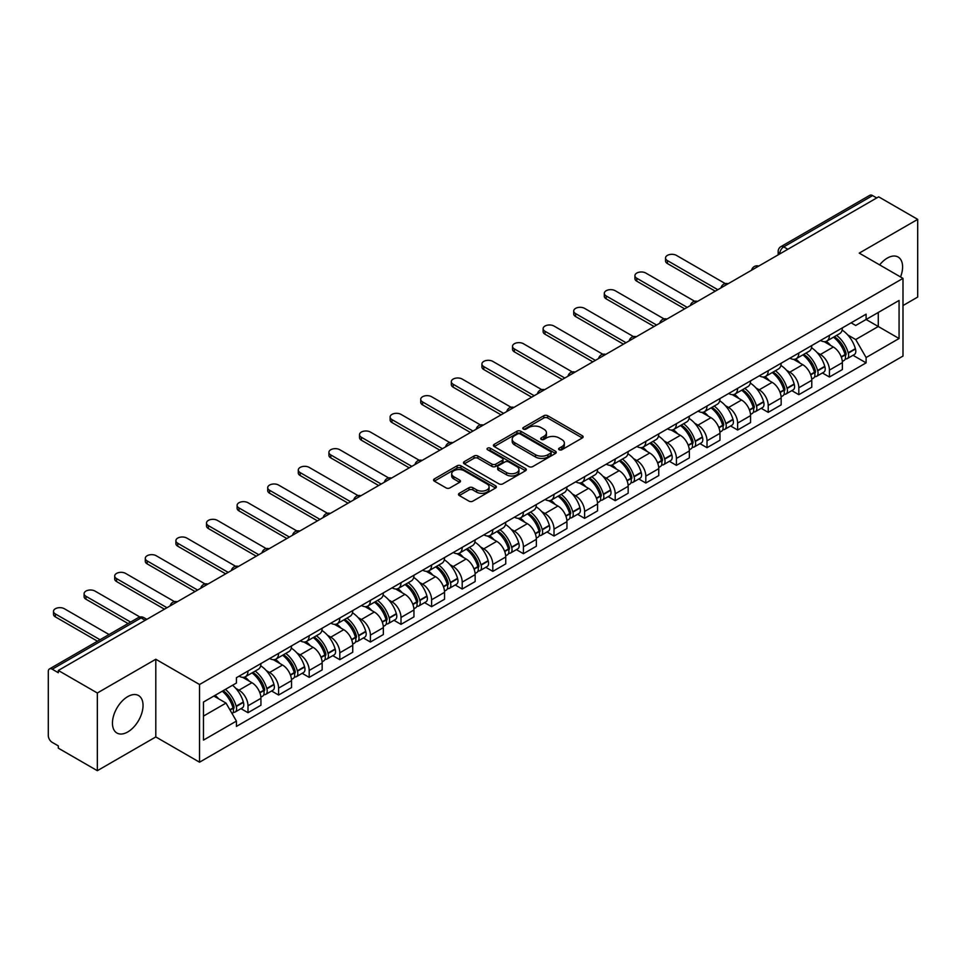 <?xml version="1.0" encoding="UTF-8"?>
<svg xmlns="http://www.w3.org/2000/svg" width="966" height="966" viewBox="0 0 966 966"><rect width="100%" height="100%" fill="white"/><g stroke="black" fill="none" stroke-linecap="round" stroke-linejoin="round"><path stroke-width="1.45" d="M559.169 449.758A1.908 1.099 0 0 0 561.862 449.758L582.317 437.948A2.729 1.57 0 0 0 583.114 436.837A2.729 1.57 0 0 0 582.317 435.726L547.662 415.718A2.729 1.57 0 0 0 543.81 415.718L523.355 427.527A1.908 1.099 0 0 0 522.799 428.3A1.908 1.099 0 0 0 523.355 429.085A1.908 1.099 0 0 0 526.047 429.085L528.692 427.552A8.718 5.035 0 0 1 541.02 427.552L543.906 429.218A8.718 5.035 0 0 1 546.454 432.78A8.718 5.035 0 0 1 543.906 436.342L541.262 437.864A1.908 1.099 0 0 0 540.706 438.649A1.908 1.099 0 0 0 541.262 439.421A1.908 1.099 0 0 0 543.955 439.421L546.599 437.888A8.718 5.035 0 0 1 558.928 437.888L561.814 439.554A8.718 5.035 0 0 1 564.361 443.116A8.718 5.035 0 0 1 561.814 446.678L559.169 448.2A1.908 1.099 0 0 0 558.614 448.985A1.908 1.099 0 0 0 559.169 449.758L559.169 448.2M127.741 731.962A21.638 12.498 120 0 0 141.881 712.884A21.638 12.498 120 0 0 138.561 695.544A21.638 12.498 120 0 0 127.741 696.619A21.638 12.498 120 0 0 113.614 715.685A21.638 12.498 120 0 0 116.922 733.025A21.638 12.498 120 0 0 127.741 731.962M900.541 276.964A21.638 12.498 120 0 0 898.114 257.028A21.638 12.498 120 0 0 887.295 258.103A21.638 12.498 120 0 0 879.64 264.889M459.285 493.312A2.729 1.57 0 0 0 458.488 494.423A2.729 1.57 0 0 0 459.285 495.534L469.005 501.149A2.729 1.57 0 0 0 472.857 501.149L495.582 488.023A2.729 1.57 0 0 0 496.379 486.912A2.729 1.57 0 0 0 495.582 485.801L460.915 465.793A2.729 1.57 0 0 0 457.063 465.793L434.35 478.919A2.729 1.57 0 0 0 433.553 480.03A2.729 1.57 0 0 0 434.35 481.14L446.099 487.915A2.729 1.57 0 0 0 449.939 487.915L459.671 482.3A2.729 1.57 0 0 0 460.468 481.189A2.729 1.57 0 0 0 459.671 480.078L453.839 476.721A7.281 4.202 0 0 1 451.714 473.738A7.281 4.202 0 0 1 456.206 469.862A7.281 4.202 0 0 1 464.139 470.768L486.961 483.942A7.281 4.202 0 0 1 489.098 486.912A7.281 4.202 0 0 1 484.594 490.8A7.281 4.202 0 0 1 476.661 489.895L472.857 487.697A2.729 1.57 0 0 0 469.005 487.697L459.285 493.312L459.285 495.534M199.539 684.508L155.804 659.247L97.337 692.996L58.31 670.464L878.662 196.835L917.7 219.367L859.245 253.116L902.993 278.377L199.539 684.508L199.539 762.198L902.993 356.068L902.993 278.377M528.885 466.578A2.729 1.57 0 0 0 532.737 466.578L555.462 453.452A2.729 1.57 0 0 0 556.259 452.342A2.729 1.57 0 0 0 555.462 451.231L520.807 431.222A2.729 1.57 0 0 0 516.955 431.222L494.23 444.336A2.729 1.57 0 0 0 493.433 445.447A2.729 1.57 0 0 0 494.23 446.558L528.885 466.578M488.349 450.168A1.908 1.099 0 0 1 490.281 450.446L525.48 470.768L502.803 483.857A2.729 1.57 0 0 1 498.951 483.857L464.284 463.849L464.284 461.627A2.729 1.57 0 0 0 463.487 462.738A2.729 1.57 0 0 0 464.284 463.849M464.284 461.627L474.016 456.012A2.729 1.57 0 0 1 477.868 456.012L491.923 464.127A2.729 1.57 0 0 0 495.775 464.127L502.223 460.408A2.729 1.57 0 0 0 503.02 459.297A2.729 1.57 0 0 0 502.223 458.186L487.589 449.733A1.908 1.099 0 0 1 487.033 448.949A1.908 1.099 0 0 1 488.204 447.934A1.908 1.099 0 0 1 490.281 448.176L525.516 468.522A2.729 1.57 0 0 1 526.313 469.633A2.729 1.57 0 0 1 525.516 470.744L525.516 468.522M97.337 692.996L97.337 770.687L58.31 748.155L58.31 745.885L52.224 742.383A5.542 3.2 -120 0 1 48.3 735.585L48.3 671.479A5.542 3.2 -120 0 1 49.447 668.943L138.307 617.636A5.542 3.2 60 0 1 141.084 617.914L52.224 669.209A5.542 3.2 -120 0 0 49.447 668.943M902.993 305.558L917.7 297.057L917.7 219.367M97.337 770.687L155.804 736.937L199.539 762.198M58.31 670.464L58.31 672.722L52.224 669.209M787.833 249.264L783.716 246.885A5.542 3.2 60 0 0 780.951 246.608L869.811 195.313A5.542 3.2 60 0 1 872.588 195.579L783.716 246.885A5.542 3.2 120 0 0 779.791 253.684L779.791 253.913M876.705 197.958L872.588 195.579M829.42 335.335A12.763 7.366 60 0 1 826.787 341.07L839.732 333.596A12.763 7.366 -120 0 0 842.376 327.86M817.139 352.59L820.4 354.486A12.763 7.366 60 0 1 829.432 370.111L842.376 362.636A12.763 7.366 -120 0 0 833.344 347.011L824.083 341.65M842.376 362.636L842.376 369.543L829.432 377.018L822.404 372.961M826.787 341.07A12.763 7.366 60 0 1 820.496 340.491M829.432 370.111L829.432 377.018M798.822 353.013A12.763 7.366 60 0 1 796.177 358.736L809.134 351.262A12.763 7.366 -120 0 0 811.766 345.538M791.806 390.638L798.822 394.683L811.766 387.209L811.766 380.302A12.763 7.366 -120 0 0 802.746 364.677L793.484 359.328M796.177 358.736A12.763 7.366 60 0 1 789.898 358.157M786.541 370.268L789.802 372.151A12.763 7.366 60 0 1 798.822 387.777L798.822 394.683M768.224 370.678A12.763 7.366 60 0 1 765.579 376.402L778.524 368.927A12.763 7.366 -120 0 0 781.168 363.204M761.196 408.304L768.224 412.349L781.168 404.875L781.168 397.968A12.763 7.366 -120 0 0 772.148 382.343L762.874 376.994M765.579 376.402A12.763 7.366 60 0 1 759.3 375.822M755.931 387.934L759.204 389.817A12.763 7.366 60 0 1 768.224 405.442L768.224 412.349M737.626 388.344A12.763 7.366 60 0 1 734.981 394.068L747.925 386.593A12.763 7.366 -120 0 0 750.57 380.87M730.598 425.97L737.626 430.027L750.57 422.553L750.57 415.634A12.763 7.366 -120 0 0 741.55 400.009L732.276 394.659M734.981 394.068A12.763 7.366 60 0 1 728.69 393.5M725.333 405.599L728.593 407.483A12.763 7.366 60 0 1 737.626 423.108L737.626 430.027M707.015 406.01A12.763 7.366 60 0 1 704.371 411.745L717.327 404.259A12.763 7.366 -120 0 0 719.972 398.535M700 443.635L707.015 447.693L719.972 440.218L719.972 433.311A12.763 7.366 -120 0 0 710.94 417.674L701.678 412.325M704.371 411.745A12.763 7.366 60 0 1 698.092 411.166M694.735 423.265L697.995 425.149A12.763 7.366 60 0 1 707.015 440.786L707.015 447.693M676.417 423.676A12.763 7.366 60 0 1 673.773 429.411L686.717 421.937A12.763 7.366 -120 0 0 689.362 416.201M669.402 461.301L676.417 465.358L689.362 457.884L689.362 450.977A12.763 7.366 -120 0 0 680.342 435.34L671.08 429.991M673.773 429.411A12.763 7.366 60 0 1 667.494 428.832M664.125 440.931L667.397 442.814A12.763 7.366 60 0 1 676.417 458.452L676.417 465.358M645.819 441.341A12.763 7.366 60 0 1 643.175 447.077L656.119 439.602A12.763 7.366 -120 0 0 658.764 433.867M638.792 478.967L645.819 483.024L658.764 475.55L658.764 468.643A12.763 7.366 -120 0 0 649.744 453.018L640.47 447.656M643.175 447.077A12.763 7.366 60 0 1 636.896 446.497M633.527 458.596L636.787 460.492A12.763 7.366 60 0 1 645.819 476.117L645.819 483.024M615.209 459.019A12.763 7.366 60 0 1 612.577 464.743L625.521 457.268A12.763 7.366 -120 0 0 628.166 451.545M608.194 496.633L615.209 500.69L628.166 493.215L628.166 486.309A12.763 7.366 -120 0 0 619.134 470.684L609.872 465.334M612.577 464.743A12.763 7.366 60 0 1 606.286 464.163M602.929 476.274L606.189 478.158A12.763 7.366 60 0 1 615.209 493.783L615.209 500.69M584.611 476.685A12.763 7.366 60 0 1 581.967 482.408L594.911 474.934A12.763 7.366 -120 0 0 597.556 469.21M577.596 514.31L584.611 518.356L597.556 510.881L597.556 503.974A12.763 7.366 -120 0 0 588.535 488.349L579.274 483M581.967 482.408A12.763 7.366 60 0 1 575.688 481.829M572.331 493.94L575.591 495.824A12.763 7.366 60 0 1 584.611 511.449L584.611 518.356M554.013 494.35A12.763 7.366 60 0 1 551.369 500.074L564.313 492.6A12.763 7.366 -120 0 0 566.957 486.876M546.985 531.976L554.013 536.033L566.957 528.547L566.957 521.64A12.763 7.366 -120 0 0 557.937 506.015L548.664 500.666M551.369 500.074A12.763 7.366 60 0 1 545.09 499.507M541.721 511.606L544.993 513.489A12.763 7.366 60 0 1 554.013 529.114L554.013 536.033M523.415 512.016A12.763 7.366 60 0 1 520.771 517.74L533.715 510.265A12.763 7.366 -120 0 0 536.359 504.542M516.387 549.642L523.415 553.699L536.359 546.225L536.359 539.318A12.763 7.366 -120 0 0 527.327 523.681L518.066 518.331M520.771 517.74A12.763 7.366 60 0 1 514.48 517.172M511.123 529.271L514.383 531.155A12.763 7.366 60 0 1 523.415 546.792L523.415 553.699M492.805 529.682A12.763 7.366 60 0 1 490.16 535.418L503.117 527.943A12.763 7.366 -120 0 0 505.749 522.208M485.789 567.308L492.805 571.365L505.749 563.89L505.749 556.984A12.763 7.366 -120 0 0 496.729 541.346L487.468 535.997M490.16 535.418A12.763 7.366 60 0 1 483.881 534.838M480.525 546.937L483.785 548.821A12.763 7.366 60 0 1 492.805 564.458L492.805 571.365M462.207 547.348A12.763 7.366 60 0 1 459.562 553.083L472.507 545.609A12.763 7.366 -120 0 0 475.151 539.873M455.191 584.973L462.207 589.031L475.151 581.556L475.151 574.649A12.763 7.366 -120 0 0 466.131 559.012L456.858 553.663M459.562 553.083A12.763 7.366 60 0 1 453.283 552.504M449.915 564.603L453.187 566.499A12.763 7.366 60 0 1 462.207 582.124L462.207 589.031M431.609 565.025A12.763 7.366 60 0 1 428.964 570.749L441.909 563.275A12.763 7.366 -120 0 0 444.553 557.551M424.581 602.639L431.609 606.696L444.553 599.222L444.553 592.315A12.763 7.366 -120 0 0 435.533 576.69L426.26 571.341M428.964 570.749A12.763 7.366 60 0 1 422.685 570.169M419.316 582.281L422.577 584.164A12.763 7.366 60 0 1 431.609 599.789L431.609 606.696M400.999 582.691A12.763 7.366 60 0 1 398.366 588.415L411.311 580.94A12.763 7.366 -120 0 0 413.955 575.217M393.983 620.317L400.999 624.362L413.955 616.888L413.955 609.981A12.763 7.366 -120 0 0 404.923 594.356L395.662 589.006M398.366 588.415A12.763 7.366 60 0 1 392.075 587.835M388.718 599.946L391.979 601.83A12.763 7.366 60 0 1 400.999 617.455L400.999 624.362M370.401 600.357A12.763 7.366 60 0 1 367.756 606.08L380.701 598.606A12.763 7.366 -120 0 0 383.345 592.883M363.385 637.983L370.401 642.028L383.345 634.553L383.345 627.646A12.763 7.366 -120 0 0 374.325 612.021L365.063 606.672M367.756 606.08A12.763 7.366 60 0 1 361.477 605.513M358.108 617.612L361.381 619.496A12.763 7.366 60 0 1 370.401 635.121L370.401 642.028M339.803 618.023A12.763 7.366 60 0 1 337.158 623.746L350.103 616.272A12.763 7.366 -120 0 0 352.747 610.548M332.775 655.648L339.803 659.706L352.747 652.231L352.747 645.312A12.763 7.366 -120 0 0 343.727 629.687L334.453 624.338M337.158 623.746A12.763 7.366 60 0 1 330.879 623.179M327.51 635.278L330.783 637.162A12.763 7.366 60 0 1 339.803 652.799L339.803 659.706M309.192 635.688A12.763 7.366 60 0 1 306.56 641.424L319.505 633.95A12.763 7.366 -120 0 0 322.149 628.214M302.177 673.314L309.192 677.371L322.149 669.897L322.149 662.99A12.763 7.366 -120 0 0 313.117 647.353L303.855 642.004M306.56 641.424A12.763 7.366 60 0 1 300.269 640.844M296.912 652.944L300.172 654.827A12.763 7.366 60 0 1 309.192 670.464L309.192 677.371M278.594 653.354A12.763 7.366 60 0 1 275.95 659.09L288.906 651.615A12.763 7.366 -120 0 0 291.539 645.88M271.579 690.98L278.594 695.037L291.539 687.563L291.539 680.656A12.763 7.366 -120 0 0 282.519 665.019L273.257 659.669M275.95 659.09A12.763 7.366 60 0 1 269.671 658.51M266.314 670.609L269.574 672.493A12.763 7.366 60 0 1 278.594 688.13L278.594 695.037M247.996 671.032A12.763 7.366 60 0 1 245.352 676.755L258.296 669.281A12.763 7.366 -120 0 0 260.941 663.557M240.969 708.646L247.996 712.703L260.941 705.228L260.941 698.321A12.763 7.366 -120 0 0 251.921 682.696L242.647 677.347M245.352 676.755A12.763 7.366 60 0 1 239.073 676.176M235.704 688.287L238.976 690.171A12.763 7.366 60 0 1 247.996 705.796L247.996 712.703M851.106 322.825L855.707 325.482L899.068 300.462L878.275 312.465L878.275 326.508L855.707 339.537L847.737 334.924M203.464 716.096L226.02 703.079L236.416 721.083L203.464 740.113L203.464 702.053L236.416 683.034L236.416 677.709L866.104 314.167L866.104 319.48L899.068 338.511L866.104 357.541L855.707 339.537M899.068 300.462L899.068 338.511M236.416 721.083L236.416 726.408L866.104 362.866L866.104 357.541M155.804 659.247L155.804 736.937M226.02 703.079L213.86 696.051M853.002 355.295L866.104 362.866M559.93 450.023L561.814 448.936A8.718 5.035 0 0 0 564.361 445.386L564.361 443.116M546.454 432.78L546.454 435.038A8.718 5.035 0 0 1 543.906 438.6L542.023 439.687M582.281 437.972L547.662 417.976A2.729 1.57 0 0 0 543.81 417.976L524.115 429.351M555.462 451.231L555.462 453.452L520.807 433.493A2.729 1.57 0 0 0 516.955 433.493L494.266 446.582M550.644 453.126A1.908 1.099 0 0 0 551.2 452.342A1.908 1.099 0 0 0 550.644 451.569L520.227 434A1.908 1.099 0 0 0 517.522 434L514.733 435.618A8.718 5.035 0 0 0 512.185 439.168A8.718 5.035 0 0 0 514.733 442.73L535.526 454.732A8.718 5.035 0 0 0 547.855 454.732L550.644 453.126L550.644 455.384A1.908 1.099 0 0 0 551.2 454.612L551.2 452.342M512.185 439.168L512.185 441.438A8.718 5.035 0 0 0 514.733 444.988L514.733 442.73M550.644 455.384L547.855 457.003A8.718 5.035 0 0 1 535.526 457.003L514.733 444.988M464.32 463.873L474.016 458.282L474.016 456.012M503.02 459.297L503.02 461.555A2.729 1.57 0 0 1 502.223 462.666L495.775 466.397A2.729 1.57 0 0 1 491.923 466.397L477.868 458.282A2.729 1.57 0 0 0 474.016 458.282M506.51 472.543A7.281 4.202 0 0 0 514.443 473.461A7.281 4.202 0 0 0 518.935 469.573A7.281 4.202 0 0 0 516.81 466.602L508.768 461.965A2.729 1.57 0 0 0 504.916 461.965L498.468 465.684A2.729 1.57 0 0 0 497.671 466.795A2.729 1.57 0 0 0 498.468 467.906L506.51 472.543L506.51 474.813A7.281 4.202 0 0 0 514.443 475.731A7.281 4.202 0 0 0 518.935 471.843L518.935 469.573M497.671 466.795L497.671 469.065A2.729 1.57 0 0 0 498.468 470.176L498.468 467.906M506.51 474.813L498.468 470.176M489.098 486.912L489.098 489.182A7.281 4.202 0 0 1 484.594 493.071A7.281 4.202 0 0 1 476.661 492.153L472.857 489.955A2.729 1.57 0 0 0 469.005 489.955L459.321 495.558M451.714 473.738L451.714 476.009A7.281 4.202 0 0 0 453.839 478.979L453.839 476.721M459.635 482.324L453.839 478.979M495.546 488.047L460.915 468.063A2.729 1.57 0 0 0 457.063 468.063L434.386 481.153M834.238 336.76A17.473 10.095 60 0 1 834.334 336.808A17.473 10.095 60 0 1 845.83 352.493L845.938 352.856A3.393 1.956 60 0 1 845.395 355.524A3.393 1.956 60 0 1 845.322 355.573M725.285 283.593L676.417 255.386A6.376 3.683 -0 0 0 669.462 254.589A6.376 3.683 -0 0 0 665.526 257.982A6.376 3.683 -0 0 0 667.397 260.591L667.397 263.537A6.376 3.683 180 0 1 665.526 260.929L665.526 257.982M833.477 337.206A21.083 12.172 60 0 1 845.069 354.594L845.165 354.957A7.003 4.045 60 0 1 844.067 360.463L842.316 361.465M845.262 358.917A7.003 4.045 -120 0 0 847.194 358.652A7.003 4.045 -120 0 0 848.305 353.145L848.208 352.783A21.083 12.172 -120 0 0 836.616 335.395M842.111 330.106A21.083 12.172 60 0 1 855.369 348.654L855.465 349.016A7.003 4.045 60 0 1 854.355 354.522L847.194 358.652M715.263 291.177L667.397 263.537M826.292 341.312A21.083 12.172 60 0 1 830.688 345.466M717.81 289.703L667.397 260.591M840.939 345.502L843.632 347.048M803.64 354.425A17.473 10.095 60 0 1 803.724 354.486A17.473 10.095 60 0 1 815.232 370.159L815.328 370.521A3.393 1.956 60 0 1 814.797 373.19A3.393 1.956 60 0 1 814.712 373.238M694.675 301.259L645.819 273.052A6.376 3.683 -0 0 0 638.864 272.255A6.376 3.683 -0 0 0 634.928 275.66A6.376 3.683 -0 0 0 636.787 278.256L636.787 281.203A6.376 3.683 180 0 1 634.928 278.594L634.928 275.66M802.879 354.872A21.083 12.172 60 0 1 814.459 372.272L814.567 372.635A7.003 4.045 60 0 1 813.457 378.129L811.718 379.131M814.652 376.583A7.003 4.045 -120 0 0 816.596 376.317A7.003 4.045 -120 0 0 817.707 370.823L817.598 370.461A21.083 12.172 -120 0 0 806.018 353.061M811.5 347.772A21.083 12.172 60 0 1 824.759 366.319L824.867 366.682A7.003 4.045 60 0 1 823.757 372.188L816.596 376.317M684.653 308.842L636.787 281.203M795.682 358.978A21.083 12.172 60 0 1 800.09 363.144M687.2 307.369L636.787 278.256M810.341 363.168L813.022 364.713M773.042 372.103A17.473 10.095 60 0 1 773.126 372.151A17.473 10.095 60 0 1 784.621 387.837L784.73 388.199A3.393 1.956 60 0 1 784.199 390.868A3.393 1.956 60 0 1 784.114 390.904M664.077 318.925L615.209 290.718A6.376 3.683 -0 0 0 608.266 289.921A6.376 3.683 -0 0 0 604.318 293.326A6.376 3.683 -0 0 0 606.189 295.934L606.189 298.868A6.376 3.683 180 0 1 604.318 296.272L604.318 293.326M772.269 372.538A21.083 12.172 60 0 1 783.861 389.938L783.969 390.3A7.003 4.045 60 0 1 782.858 395.794L781.12 396.809M784.054 394.249A7.003 4.045 -120 0 0 785.998 393.983A7.003 4.045 -120 0 0 787.097 388.489L787 388.127A21.083 12.172 -120 0 0 775.408 370.727M780.902 365.438A21.083 12.172 60 0 1 794.161 383.985L794.257 384.347A7.003 4.045 60 0 1 793.158 389.853L785.998 393.983M654.054 326.508L606.189 298.868M765.084 376.643A21.083 12.172 60 0 1 769.491 380.809M656.602 325.035L606.189 295.934M779.743 380.833L782.424 382.391M742.431 389.769A17.473 10.095 60 0 1 742.528 389.817A17.473 10.095 60 0 1 754.023 405.503L754.132 405.865A3.393 1.956 60 0 1 753.589 408.533A3.393 1.956 60 0 1 753.516 408.57M633.479 336.591L584.611 308.383A6.376 3.683 -0 0 0 577.656 307.586A6.376 3.683 -0 0 0 573.719 310.992A6.376 3.683 -0 0 0 575.591 313.6L575.591 316.546A6.376 3.683 180 0 1 573.719 313.938L573.719 310.992M741.671 390.204A21.083 12.172 60 0 1 753.263 407.604L753.359 407.966A7.003 4.045 60 0 1 752.26 413.46L750.51 414.474M753.456 411.914A7.003 4.045 -120 0 0 755.4 411.649A7.003 4.045 -120 0 0 756.499 406.155L756.402 405.792A21.083 12.172 -120 0 0 744.81 388.392M750.304 383.104A21.083 12.172 60 0 1 763.563 401.663L763.659 402.025A7.003 4.045 60 0 1 762.56 407.519L755.4 411.649M623.456 344.174L575.591 316.546M734.486 394.321A21.083 12.172 60 0 1 738.881 398.475M626.004 342.701L575.591 313.6M749.133 398.499L751.826 400.057M711.833 407.435A17.473 10.095 60 0 1 711.918 407.483A17.473 10.095 60 0 1 723.425 423.168L723.522 423.531A3.393 1.956 60 0 1 722.991 426.199A3.393 1.956 60 0 1 722.918 426.235M602.869 354.268L554.013 326.049A6.376 3.683 -0 0 0 547.058 325.252A6.376 3.683 -0 0 0 543.121 328.657A6.376 3.683 -0 0 0 544.993 331.266L544.993 334.212A6.376 3.683 180 0 1 543.121 331.604L543.121 328.657M711.073 407.869A21.083 12.172 60 0 1 722.653 425.269L722.761 425.632A7.003 4.045 60 0 1 721.65 431.138L719.912 432.14M722.858 429.58A7.003 4.045 -120 0 0 724.79 429.327A7.003 4.045 -120 0 0 725.901 423.82L725.792 423.458A21.083 12.172 -120 0 0 714.212 406.058M719.706 400.781A21.083 12.172 60 0 1 732.952 419.329L733.061 419.691A7.003 4.045 60 0 1 731.95 425.185L724.79 429.327M592.846 361.839L544.993 334.212M703.876 411.987A21.083 12.172 60 0 1 708.283 416.141M595.406 360.366L544.993 331.266M718.535 416.165L721.228 417.723M681.235 425.1A17.473 10.095 60 0 1 681.32 425.149A17.473 10.095 60 0 1 692.827 440.834L692.924 441.196A3.393 1.956 60 0 1 692.393 443.865A3.393 1.956 60 0 1 692.308 443.901M572.27 371.934L523.415 343.727A6.376 3.683 -0 0 0 516.46 342.918A6.376 3.683 -0 0 0 512.523 346.323A6.376 3.683 -0 0 0 514.383 348.931L514.383 351.878A6.376 3.683 180 0 1 512.523 349.269L512.523 346.323M680.475 425.547A21.083 12.172 60 0 1 692.054 442.935L692.163 443.297A7.003 4.045 60 0 1 691.052 448.804L689.313 449.806M692.248 447.246A7.003 4.045 -120 0 0 694.192 446.992A7.003 4.045 -120 0 0 695.303 441.486L695.194 441.124A21.083 12.172 -120 0 0 683.614 423.736M689.096 418.447A21.083 12.172 60 0 1 702.354 436.994L702.463 437.356A7.003 4.045 60 0 1 701.352 442.851L694.192 446.992M562.248 379.505L514.383 351.878M673.278 429.653A21.083 12.172 60 0 1 677.685 433.806M564.796 378.032L514.383 348.931M687.937 433.843L690.618 435.388M650.637 442.766A17.473 10.095 60 0 1 650.722 442.814A17.473 10.095 60 0 1 662.217 458.5L662.326 458.862A3.393 1.956 60 0 1 661.782 461.531A3.393 1.956 60 0 1 661.71 461.579M541.672 389.6L492.805 361.393A6.376 3.683 -0 0 0 485.85 360.596A6.376 3.683 -0 0 0 481.913 363.989A6.376 3.683 -0 0 0 483.785 366.597L483.785 369.543A6.376 3.683 180 0 1 481.913 366.935L481.913 363.989M649.864 443.213A21.083 12.172 60 0 1 661.456 460.601L661.553 460.963A7.003 4.045 60 0 1 660.454 466.469L658.703 467.472M661.65 464.924A7.003 4.045 -120 0 0 663.594 464.658A7.003 4.045 -120 0 0 664.693 459.152L664.596 458.79A21.083 12.172 -120 0 0 653.004 441.402M658.498 436.113A21.083 12.172 60 0 1 671.756 454.66L671.853 455.022A7.003 4.045 60 0 1 670.754 460.516L663.594 464.658M531.65 397.183L483.785 369.543M642.68 447.318A21.083 12.172 60 0 1 647.075 451.472M534.198 395.71L483.785 366.597M657.327 451.508L660.019 453.054M620.027 460.432A17.473 10.095 60 0 1 620.124 460.492A17.473 10.095 60 0 1 631.619 476.166L631.716 476.528A3.393 1.956 60 0 1 631.184 479.196A3.393 1.956 60 0 1 631.112 479.245M511.062 407.266L462.207 379.058A6.376 3.683 -0 0 0 455.252 378.261A6.376 3.683 -0 0 0 451.315 381.667A6.376 3.683 -0 0 0 453.187 384.263L453.187 387.209A6.376 3.683 180 0 1 451.315 384.601L451.315 381.667M619.266 460.879A21.083 12.172 60 0 1 630.858 478.279L630.955 478.641A7.003 4.045 60 0 1 629.844 484.135L628.105 485.137M631.052 482.589A7.003 4.045 -120 0 0 632.984 482.324A7.003 4.045 -120 0 0 634.094 476.83L633.986 476.467A21.083 12.172 -120 0 0 622.406 459.067M627.9 453.779A21.083 12.172 60 0 1 641.146 472.326L641.255 472.688A7.003 4.045 60 0 1 640.144 478.194L632.984 482.324M501.052 414.849L453.187 387.209M612.07 464.984A21.083 12.172 60 0 1 616.477 469.138M503.6 413.376L453.187 384.263M626.729 469.174L629.421 470.72M589.429 478.11A17.473 10.095 60 0 1 589.514 478.158A17.473 10.095 60 0 1 601.021 493.843L601.118 494.206A3.393 1.956 60 0 1 600.586 496.874A3.393 1.956 60 0 1 600.502 496.91M480.464 424.931L431.609 396.724A6.376 3.683 -0 0 0 424.654 395.927A6.376 3.683 -0 0 0 420.717 399.332A6.376 3.683 -0 0 0 422.577 401.928L422.577 404.875A6.376 3.683 180 0 1 420.717 402.279L420.717 399.332M588.668 478.544A21.083 12.172 60 0 1 600.248 495.944L600.357 496.307A7.003 4.045 60 0 1 599.246 501.801L597.507 502.815M600.441 500.255A7.003 4.045 -120 0 0 602.386 499.99A7.003 4.045 -120 0 0 603.496 494.495L603.388 494.133A21.083 12.172 -120 0 0 591.808 476.733M597.29 471.444A21.083 12.172 60 0 1 610.548 489.991L610.657 490.354A7.003 4.045 60 0 1 609.546 495.86L602.386 499.99M470.442 432.514L422.577 404.875M581.472 482.65A21.083 12.172 60 0 1 585.879 486.816M472.99 431.041L422.577 401.928M596.131 486.84L598.811 488.398M558.831 495.775A17.473 10.095 60 0 1 558.916 495.824A17.473 10.095 60 0 1 570.411 511.509L570.52 511.871A3.393 1.956 60 0 1 569.976 514.54A3.393 1.956 60 0 1 569.904 514.576M449.866 442.597L400.999 414.39A6.376 3.683 -0 0 0 394.056 413.593A6.376 3.683 -0 0 0 390.107 416.998A6.376 3.683 -0 0 0 391.979 419.606L391.979 422.553A6.376 3.683 180 0 1 390.107 419.944L390.107 416.998M558.058 496.21A21.083 12.172 60 0 1 569.65 513.61L569.747 513.972A7.003 4.045 60 0 1 568.648 519.466L566.909 520.481M569.843 517.921A7.003 4.045 -120 0 0 571.787 517.655A7.003 4.045 -120 0 0 572.886 512.161L572.79 511.799A21.083 12.172 -120 0 0 561.198 494.399M566.692 489.11A21.083 12.172 60 0 1 579.95 507.657L580.047 508.019A7.003 4.045 60 0 1 578.948 513.526L571.787 517.655M439.844 450.18L391.979 422.553M550.874 500.328A21.083 12.172 60 0 1 555.281 504.481M442.392 448.707L391.979 419.606M565.521 504.506L568.213 506.063M528.221 513.441A17.473 10.095 60 0 1 528.317 513.489A17.473 10.095 60 0 1 539.813 529.175L539.922 529.537A3.393 1.956 60 0 1 539.378 532.206A3.393 1.956 60 0 1 539.306 532.242M419.268 460.275L370.401 432.056A6.376 3.683 -0 0 0 363.445 431.259A6.376 3.683 -0 0 0 359.509 434.664A6.376 3.683 -0 0 0 361.381 437.272L361.381 440.218A6.376 3.683 180 0 1 359.509 437.61L359.509 434.664M527.46 513.876A21.083 12.172 60 0 1 539.052 531.276L539.149 531.638A7.003 4.045 60 0 1 538.05 537.144L536.299 538.147M539.245 535.587A7.003 4.045 -120 0 0 541.177 535.321A7.003 4.045 -120 0 0 542.288 529.827L542.192 529.465A21.083 12.172 -120 0 0 530.6 512.065M536.094 506.788A21.083 12.172 60 0 1 549.352 525.335L549.449 525.697A7.003 4.045 60 0 1 548.338 531.191L541.177 535.321M409.246 467.846L361.381 440.218M520.276 517.993A21.083 12.172 60 0 1 524.671 522.147M411.794 466.373L361.381 437.272M534.923 522.171L537.615 523.729M497.623 531.107A17.473 10.095 60 0 1 497.707 531.155A17.473 10.095 60 0 1 509.215 546.841L509.311 547.203A3.393 1.956 60 0 1 508.78 549.871A3.393 1.956 60 0 1 508.696 549.908M388.658 477.941L339.803 449.733A6.376 3.683 -0 0 0 332.847 448.924A6.376 3.683 -0 0 0 328.911 452.33A6.376 3.683 -0 0 0 330.783 454.938L330.783 457.884A6.376 3.683 180 0 1 328.911 455.276L328.911 452.33M496.862 531.554A21.083 12.172 60 0 1 508.442 548.942L508.551 549.304A7.003 4.045 60 0 1 507.44 554.81L505.701 555.812M508.635 553.252A7.003 4.045 -120 0 0 510.579 552.999A7.003 4.045 -120 0 0 511.69 547.493L511.582 547.13A21.083 12.172 -120 0 0 500.002 529.73M505.496 524.453A21.083 12.172 60 0 1 518.742 543.001L518.851 543.363A7.003 4.045 60 0 1 517.74 548.857L510.579 552.999M378.636 485.512L330.783 457.884M489.665 535.659A21.083 12.172 60 0 1 494.073 539.813M381.196 484.038L330.783 454.938M504.324 539.849L507.005 541.395M467.025 548.773A17.473 10.095 60 0 1 467.109 548.821A17.473 10.095 60 0 1 478.605 564.506L478.713 564.869A3.393 1.956 60 0 1 478.182 567.537A3.393 1.956 60 0 1 478.098 567.585M358.06 495.606L309.192 467.399A6.376 3.683 -0 0 0 302.249 466.602A6.376 3.683 -0 0 0 298.301 469.995A6.376 3.683 -0 0 0 300.172 472.603L300.172 475.55A6.376 3.683 180 0 1 298.301 472.942L298.301 469.995M466.264 549.219A21.083 12.172 60 0 1 477.844 566.607L477.953 566.97A7.003 4.045 60 0 1 476.842 572.476L475.103 573.478M478.037 570.93A7.003 4.045 -120 0 0 479.981 570.665A7.003 4.045 -120 0 0 481.092 565.158L480.983 564.796A21.083 12.172 -120 0 0 469.391 547.408M474.886 542.119A21.083 12.172 60 0 1 488.144 560.666L488.241 561.029A7.003 4.045 60 0 1 487.142 566.523L479.981 570.665M348.038 503.177L300.172 475.55M459.067 553.325A21.083 12.172 60 0 1 463.475 557.479M350.586 501.716L300.172 472.603M473.726 557.515L476.407 559.06M436.427 566.438A17.473 10.095 60 0 1 436.511 566.499A17.473 10.095 60 0 1 448.007 582.172L448.115 582.534A3.393 1.956 60 0 1 447.572 585.203A3.393 1.956 60 0 1 447.5 585.251M327.462 513.272L278.594 485.065A6.376 3.683 -0 0 0 271.639 484.268A6.376 3.683 -0 0 0 267.703 487.673A6.376 3.683 -0 0 0 269.574 490.269L269.574 493.215A6.376 3.683 180 0 1 267.703 490.607L267.703 487.673M435.654 566.885A21.083 12.172 60 0 1 447.246 584.285L447.343 584.647A7.003 4.045 60 0 1 446.244 590.141L444.493 591.144M447.439 588.596A7.003 4.045 -120 0 0 449.383 588.33A7.003 4.045 -120 0 0 450.482 582.824L450.385 582.462A21.083 12.172 -120 0 0 438.793 565.074M444.288 559.785A21.083 12.172 60 0 1 457.546 578.332L457.642 578.694A7.003 4.045 60 0 1 456.544 584.201L449.383 588.33M317.44 520.855L269.574 493.215M428.469 570.991A21.083 12.172 60 0 1 432.865 575.144M319.988 519.382L269.574 490.269M443.116 575.181L445.809 576.726M405.817 584.104A17.473 10.095 60 0 1 405.913 584.164A17.473 10.095 60 0 1 417.409 599.85L417.505 600.212A3.393 1.956 60 0 1 416.974 602.869A3.393 1.956 60 0 1 416.901 602.917M296.852 530.938L247.996 502.731A6.376 3.683 -0 0 0 241.041 501.934A6.376 3.683 -0 0 0 237.105 505.339A6.376 3.683 -0 0 0 238.976 507.935L238.976 510.881A6.376 3.683 180 0 1 237.105 508.285L237.105 505.339M405.056 584.551A21.083 12.172 60 0 1 416.636 601.951L416.744 602.313A7.003 4.045 60 0 1 415.634 607.807L413.895 608.809M416.841 606.262A7.003 4.045 -120 0 0 418.773 605.996A7.003 4.045 -120 0 0 419.884 600.502L419.775 600.14A21.083 12.172 -120 0 0 408.195 582.74M413.69 577.451A21.083 12.172 60 0 1 426.936 595.998L427.044 596.36A7.003 4.045 60 0 1 425.934 601.866L418.773 605.996M286.83 538.521L238.976 510.881M397.859 588.656A21.083 12.172 60 0 1 402.267 592.822M289.389 537.048L238.976 507.935M412.518 592.846L415.211 594.404M375.219 601.782A17.473 10.095 60 0 1 375.303 601.83A17.473 10.095 60 0 1 386.811 617.515L386.907 617.878A3.393 1.956 60 0 1 386.376 620.546A3.393 1.956 60 0 1 386.291 620.583M266.254 548.603L217.398 520.396A6.376 3.683 -0 0 0 210.443 519.599A6.376 3.683 -0 0 0 206.507 523.004A6.376 3.683 -0 0 0 208.366 525.613L208.366 528.547A6.376 3.683 180 0 1 206.507 525.951L206.507 523.004M374.458 602.216A21.083 12.172 60 0 1 386.038 619.617L386.146 619.979A7.003 4.045 60 0 1 385.036 625.473L383.297 626.487M386.231 623.927A7.003 4.045 -120 0 0 388.175 623.662A7.003 4.045 -120 0 0 389.286 618.168L389.177 617.805A21.083 12.172 -120 0 0 377.597 600.405M383.079 595.116A21.083 12.172 60 0 1 396.338 613.664L396.446 614.026A7.003 4.045 60 0 1 395.335 619.532L388.175 623.662M256.231 556.187L208.366 528.547M367.261 606.334A21.083 12.172 60 0 1 371.668 610.488M258.779 554.713L208.366 525.613M381.92 610.512L384.601 612.07M344.62 619.447A17.473 10.095 60 0 1 344.705 619.496A17.473 10.095 60 0 1 356.2 635.181L356.309 635.543A3.393 1.956 60 0 1 355.766 638.212A3.393 1.956 60 0 1 355.693 638.248M235.656 566.281L186.788 538.062A6.376 3.683 -0 0 0 179.833 537.265A6.376 3.683 -0 0 0 175.897 540.67A6.376 3.683 -0 0 0 177.768 543.278L177.768 546.225A6.376 3.683 180 0 1 175.897 543.616L175.897 540.67M343.848 619.882A21.083 12.172 60 0 1 355.44 637.282L355.536 637.645A7.003 4.045 60 0 1 354.437 643.151L352.699 644.153M355.633 641.593A7.003 4.045 -120 0 0 357.577 641.327A7.003 4.045 -120 0 0 358.676 635.833L358.579 635.471A21.083 12.172 -120 0 0 346.987 618.071M352.481 612.794A21.083 12.172 60 0 1 365.74 631.341L365.836 631.704A7.003 4.045 60 0 1 364.737 637.198L357.577 641.327M225.633 573.852L177.768 546.225M336.663 624A21.083 12.172 60 0 1 341.058 628.154M228.181 572.379L177.768 543.278M351.31 628.178L354.003 629.735M314.01 637.113A17.473 10.095 60 0 1 314.107 637.162A17.473 10.095 60 0 1 325.602 652.847L325.711 653.209A3.393 1.956 60 0 1 325.168 655.878A3.393 1.956 60 0 1 325.095 655.914M205.058 583.947L156.19 555.728A6.376 3.683 -0 0 0 149.235 554.931A6.376 3.683 -0 0 0 145.298 558.336A6.376 3.683 -0 0 0 147.17 560.944L147.17 563.89A6.376 3.683 180 0 1 145.298 561.282L145.298 558.336M313.25 637.56A21.083 12.172 60 0 1 324.842 654.948L324.938 655.31A7.003 4.045 60 0 1 323.827 660.816L322.089 661.819M325.035 659.259A7.003 4.045 -120 0 0 326.967 659.005A7.003 4.045 -120 0 0 328.078 653.499L327.981 653.137A21.083 12.172 -120 0 0 316.389 635.737M321.883 630.46A21.083 12.172 60 0 1 335.13 649.007L335.238 649.369A7.003 4.045 60 0 1 334.127 654.863L326.967 659.005M195.035 591.518L147.17 563.89M306.053 641.665A21.083 12.172 60 0 1 310.46 645.819M197.583 590.045L147.17 560.944M320.712 645.856L323.405 647.401M283.412 654.779A17.473 10.095 60 0 1 283.497 654.827A17.473 10.095 60 0 1 295.004 670.513L295.101 670.875A3.393 1.956 60 0 1 294.57 673.543A3.393 1.956 60 0 1 294.485 673.58M174.448 601.613L125.592 573.406A6.376 3.683 -0 0 0 118.637 572.609A6.376 3.683 -0 0 0 114.7 576.002A6.376 3.683 -0 0 0 116.56 578.61L116.56 581.556A6.376 3.683 180 0 1 114.7 578.948L114.7 576.002M282.652 655.226A21.083 12.172 60 0 1 294.232 672.614L294.34 672.976A7.003 4.045 60 0 1 293.229 678.482L291.49 679.484M294.425 676.937A7.003 4.045 -120 0 0 296.369 676.671A7.003 4.045 -120 0 0 297.48 671.165L297.371 670.802A21.083 12.172 -120 0 0 285.791 653.414M291.273 648.126A21.083 12.172 60 0 1 304.531 666.673L304.64 667.035A7.003 4.045 60 0 1 303.529 672.529L296.369 676.671M164.425 609.184L116.56 581.556M275.455 659.331A21.083 12.172 60 0 1 279.862 663.485M166.973 607.723L116.56 578.61M290.114 663.521L292.795 665.067M252.814 672.445A17.473 10.095 60 0 1 252.899 672.493A17.473 10.095 60 0 1 264.394 688.178L264.503 688.541A3.393 1.956 60 0 1 263.959 691.209A3.393 1.956 60 0 1 263.887 691.258M139.925 617.008L94.982 591.071A6.376 3.683 -0 0 0 88.039 590.274A6.376 3.683 -0 0 0 84.09 593.679A6.376 3.683 -0 0 0 85.962 596.276L85.962 599.222A6.376 3.683 180 0 1 84.09 596.614L84.09 593.679M252.041 672.891A21.083 12.172 60 0 1 263.633 690.292L263.742 690.654A7.003 4.045 60 0 1 262.631 696.148L260.892 697.15M263.827 694.602A7.003 4.045 -120 0 0 265.771 694.337A7.003 4.045 -120 0 0 266.87 688.83L266.773 688.468A21.083 12.172 -120 0 0 255.181 671.08M260.675 665.791A21.083 12.172 60 0 1 273.933 684.339L274.03 684.701A7.003 4.045 60 0 1 272.931 690.207L265.771 694.337M128.08 623.541L85.962 599.222M244.857 676.997A21.083 12.172 60 0 1 249.264 681.151M130.627 622.068L85.962 596.276M259.504 681.187L262.197 682.733M223.146 690.69A17.473 10.095 60 0 1 233.796 705.844L233.905 706.206A3.393 1.956 60 0 1 233.361 708.875A3.393 1.956 60 0 1 233.289 708.923M109.049 634.529L64.384 608.737A6.376 3.683 -0 0 0 57.429 607.94A6.376 3.683 -0 0 0 53.492 611.345A6.376 3.683 -0 0 0 55.364 613.941L55.364 616.888A6.376 3.683 180 0 1 53.492 614.291L53.492 611.345M222.265 691.209A21.083 12.172 60 0 1 233.035 707.957L233.132 708.32A7.003 4.045 60 0 1 232.178 713.729M233.229 712.268A7.003 4.045 -120 0 0 235.173 712.002A7.003 4.045 -120 0 0 236.272 706.508L236.175 706.146A21.083 12.172 -120 0 0 225.404 689.398M232.565 685.256A21.083 12.172 60 0 1 243.335 702.004L243.432 702.367A7.003 4.045 60 0 1 242.321 707.873L235.173 712.002M97.481 641.207L55.364 616.888M215.104 695.339A21.083 12.172 60 0 1 218.654 698.829M100.029 639.733L55.364 613.941M228.906 698.853L231.599 700.41M779.997 253.792L779.791 253.684A5.542 3.2 0 0 1 778.173 251.414L778.173 254.843M278.594 688.13L291.539 680.656M309.192 670.464L322.149 662.99M339.803 652.799L352.747 645.312M370.401 635.121L383.345 627.646M400.999 617.455L413.955 609.981M431.609 599.789L444.553 592.315M462.207 582.124L475.151 574.649M492.805 564.458L505.749 556.984M523.415 546.792L536.359 539.318M554.013 529.114L566.957 521.64M584.611 511.449L597.556 503.974M615.209 493.783L628.166 486.309M645.819 476.117L658.764 468.643M676.417 458.452L689.362 450.977M707.015 440.786L719.972 433.311M737.626 423.108L750.57 415.634M768.224 405.442L781.168 397.968M798.822 387.777L811.766 380.302M247.996 705.796L260.941 698.321M238.976 690.171L251.921 682.696M269.574 672.493L282.519 665.019M300.172 654.827L313.117 647.353M330.783 637.162L343.727 629.687M361.381 619.496L374.325 612.021M391.979 601.83L404.923 594.356M422.577 584.164L435.533 576.69M453.187 566.499L466.131 559.012M483.785 548.821L496.729 541.346M514.383 531.155L527.327 523.681M544.993 513.489L557.937 506.015M575.591 495.824L588.535 488.349M606.189 478.158L619.134 470.684M636.787 460.492L649.744 453.018M667.397 442.814L680.342 435.34M697.995 425.149L710.94 417.674M728.593 407.483L741.55 400.009M759.204 389.817L772.148 382.343M789.802 372.151L802.746 364.677M820.4 354.486L833.344 347.011M758.262 266.338A5.542 3.2 120 0 0 755.823 267.751M727.664 284.004A5.542 3.2 120 0 0 725.212 285.417M697.066 301.67A5.542 3.2 120 0 0 694.614 303.095M666.468 319.348A5.542 3.2 120 0 0 664.016 320.76M635.857 337.013A5.542 3.2 120 0 0 633.406 338.426M605.259 354.679A5.542 3.2 120 0 0 602.808 356.092M574.661 372.345A5.542 3.2 120 0 0 572.21 373.757M544.051 390.01A5.542 3.2 120 0 0 541.6 391.423M513.453 407.676A5.542 3.2 120 0 0 511.002 409.101M482.855 425.354A5.542 3.2 120 0 0 480.404 426.767M452.245 443.02A5.542 3.2 120 0 0 449.806 444.432M421.647 460.685A5.542 3.2 120 0 0 419.196 462.098M391.049 478.351A5.542 3.2 120 0 0 388.598 479.764M360.451 496.017A5.542 3.2 120 0 0 358 497.43M329.841 513.683A5.542 3.2 120 0 0 327.389 515.107M299.243 531.36A5.542 3.2 120 0 0 296.791 532.773M268.645 549.026A5.542 3.2 120 0 0 266.193 550.439M238.034 566.692A5.542 3.2 120 0 0 235.583 568.105M207.436 584.358A5.542 3.2 120 0 0 204.985 585.77M176.838 602.023A5.542 3.2 120 0 0 174.387 603.436M145.202 620.293L141.084 617.914A5.542 3.2 120 0 1 143.862 617.636A5.542 5.542 0 0 0 138.307 617.636M561.814 448.936L561.814 446.678M541.262 439.421L541.262 437.864M543.906 438.6L543.906 436.342M523.355 429.085L523.355 427.527M543.81 417.976L543.81 415.718M547.662 417.976L547.662 415.718M582.317 437.948L582.317 435.726M494.23 446.558L494.23 444.336M516.955 433.493L516.955 431.222M520.807 433.493L520.807 431.222M535.526 457.003L535.526 454.732M547.855 457.003L547.855 454.732M477.868 458.282L477.868 456.012M491.923 466.397L491.923 464.127M495.775 466.397L495.775 464.127M502.223 462.666L502.223 460.408M490.281 450.446L490.281 448.176M469.005 489.955L469.005 487.697M472.857 489.955L472.857 487.697M476.661 492.153L476.661 489.895M459.671 482.3L459.671 480.078M434.35 481.14L434.35 478.919M457.063 468.063L457.063 465.793M460.915 468.063L460.915 465.793M495.582 488.023L495.582 485.801M841.338 357.179L845.165 354.957M848.305 353.145L855.465 349.016M848.208 352.783L855.369 348.654M841.205 356.828L846.095 353.967M810.728 374.844L814.567 372.635M817.707 370.823L824.867 366.682M817.598 370.461L824.759 366.319M814.459 372.236L815.497 371.644M810.607 374.494L814.459 372.272M780.13 392.51L783.969 390.3M787.097 388.489L794.257 384.347M787 388.127L794.161 383.985M783.849 389.914L784.899 389.31M779.997 392.16L783.861 389.938M749.531 410.176L753.359 407.966M756.499 406.155L763.659 402.025M756.402 405.792L763.563 401.663M749.399 409.838L754.301 406.976M718.921 427.841L722.761 425.632M725.901 423.82L733.061 419.691M725.792 423.458L732.952 419.329M722.653 425.245L723.691 424.642M718.801 427.503L722.653 425.269M688.323 445.519L692.163 443.297M695.303 441.486L702.463 437.356M695.194 441.124L702.354 436.994M688.19 445.169L693.093 442.307M657.725 463.185L661.553 460.963M664.693 459.152L671.853 455.022M664.596 458.79L671.756 454.66M657.592 462.835L662.495 459.973M627.115 480.851L630.955 478.641M634.094 476.83L641.255 472.688M633.986 476.467L641.146 472.326M630.846 478.242L631.885 477.651M626.994 480.5L630.858 478.279M596.517 498.516L600.357 496.307M603.496 494.495L610.657 490.354M603.388 494.133L610.548 489.991M596.384 498.166L601.287 495.317M565.919 516.182L569.747 513.972M572.886 512.161L580.047 508.019M572.79 511.799L579.95 507.657M565.786 515.844L570.689 512.982M535.321 533.848L539.149 531.638M542.288 529.827L549.449 525.697M542.192 529.465L549.352 525.335M539.04 531.252L540.079 530.648M535.188 533.51L539.052 531.276M504.711 551.526L508.551 549.304M511.69 547.493L518.851 543.363M511.582 547.13L518.742 543.001M504.59 551.175L509.48 548.314M474.113 569.191L477.953 566.97M481.092 565.158L488.241 561.029M480.983 564.796L488.144 560.666M477.832 566.583L478.882 565.979M473.98 568.841L477.844 566.607M443.515 586.857L447.343 584.647M450.482 582.824L457.642 578.694M450.385 582.462L457.546 578.332M447.234 584.249L448.284 583.645M443.382 586.507L447.246 584.285M412.905 604.523L416.744 602.313M419.884 600.502L427.044 596.36M419.775 600.14L426.936 595.998M412.784 604.173L417.674 601.323M382.307 622.189L386.146 619.979M389.286 618.168L396.446 614.026M389.177 617.805L396.338 613.664M386.038 619.592L387.076 618.989M382.174 621.838L386.038 619.617M351.709 639.854L355.536 637.645M358.676 635.833L365.836 631.704M358.579 635.471L365.74 631.341M351.576 639.516L356.478 636.654M321.11 657.532L324.938 655.31M328.078 653.499L335.238 649.369M327.981 653.137L335.13 649.007M320.978 657.182L325.868 654.32M290.5 675.198L294.34 672.976M297.48 671.165L304.64 667.035M297.371 670.802L304.531 666.673M294.232 672.59L295.27 671.986M290.38 674.848L294.232 672.614M259.902 692.863L263.742 690.654M266.87 688.83L274.03 684.701M266.773 688.468L273.933 684.339M263.621 690.255L264.672 689.652M259.769 692.513L263.633 690.292M230.065 710.082L233.132 708.32M236.272 706.508L243.432 702.367M236.175 706.146L243.335 702.004M229.884 709.768L234.062 707.329M758.733 266.073A5.542 5.542 0 0 0 751.62 270.178M728.135 283.738A5.542 5.542 0 0 0 721.022 287.844M697.537 301.404A5.542 5.542 0 0 0 690.412 305.51M666.926 319.07A5.542 5.542 0 0 0 659.814 323.187M636.328 336.736A5.542 5.542 0 0 0 629.216 340.853M605.73 354.401A5.542 5.542 0 0 0 598.606 358.519M575.132 372.079A5.542 5.542 0 0 0 568.008 376.185M544.522 389.745A5.542 5.542 0 0 0 537.41 393.85M513.924 407.41A5.542 5.542 0 0 0 506.8 411.516M483.326 425.076A5.542 5.542 0 0 0 476.202 429.182M452.716 442.742A5.542 5.542 0 0 0 445.604 446.86M422.118 460.408A5.542 5.542 0 0 0 415.006 464.525M391.52 478.085A5.542 5.542 0 0 0 384.396 482.191M360.922 495.751A5.542 5.542 0 0 0 353.798 499.857M330.312 513.417A5.542 5.542 0 0 0 323.199 517.522M299.714 531.083A5.542 5.542 0 0 0 292.589 535.188M269.116 548.748A5.542 5.542 0 0 0 261.991 552.866M238.505 566.414A5.542 5.542 0 0 0 231.393 570.532M207.907 584.092A5.542 5.542 0 0 0 200.795 588.197M177.309 601.758A5.542 5.542 0 0 0 170.185 605.863M146.832 619.351L143.862 617.636M780.951 246.608A5.542 5.542 0 0 0 778.173 251.414"/></g></svg>
